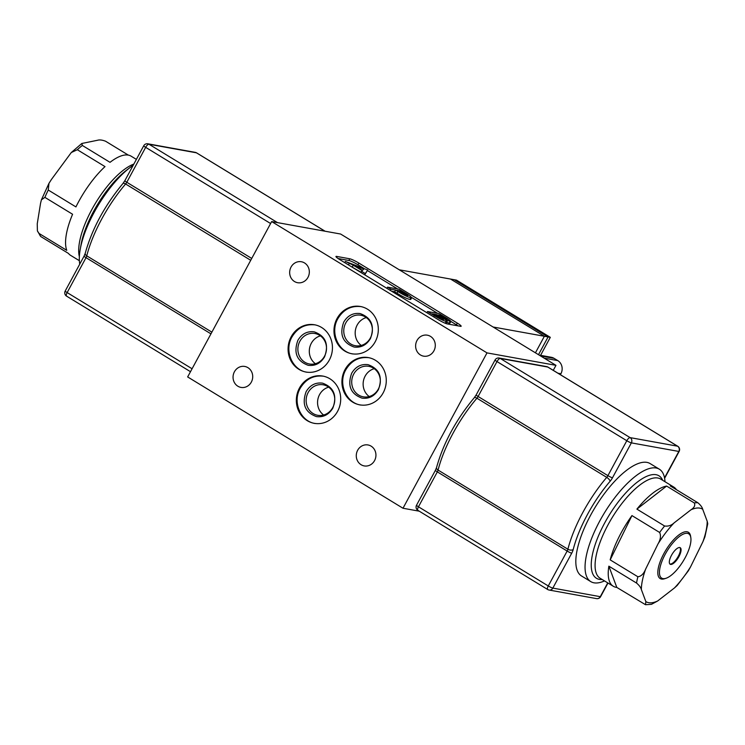 <?xml version="1.0" encoding="UTF-8"?>
<svg xmlns="http://www.w3.org/2000/svg" width="745" height="745" viewBox="0 0 745 745"><rect width="100%" height="100%" fill="white"/><g stroke="black" fill="none" stroke-linecap="round" stroke-linejoin="round"><path stroke-width="1.12" d="M560.389 374.698L560.911 373.739A9.685 8.921 -79.8 0 0 557.782 360.599L554.094 358.354A9.685 8.921 -79.8 0 0 551.244 357.265L539.138 355.076M540.581 355.337L550.313 337.336L548.087 336.936L454.264 279.72L548.087 336.936L538.495 354.685L548.087 336.936L544.381 336.265L450.557 279.058L544.381 336.265L535.432 352.823L544.381 336.265L493.088 326.999M399.264 269.792L456.489 280.129L550.313 337.336M604.512 580.914A65.839 24.138 -58.6 0 1 590.776 581.612L581.547 575.987A65.839 24.138 -58.6 0 1 587.563 521.128A65.839 24.138 -58.6 0 1 650.096 463.567L659.334 469.192A65.839 24.138 -58.6 0 1 664.996 481.717M590.776 581.612A65.839 24.138 -58.6 0 1 596.792 526.762A65.839 24.138 -58.6 0 1 659.334 469.192M665.332 578.474A27.109 9.936 -58.6 0 1 660.163 578.558A27.109 9.936 -58.6 0 1 662.64 555.975A27.109 9.936 -58.6 0 1 688.389 532.265A27.109 9.936 -58.6 0 1 690.68 536.903M702.703 509.254C702.218 507.271 700.617 505.11 697.907 502.782L670.221 485.898A58.091 21.298 -58.6 0 1 673.759 487.062L660.629 479.054A58.091 21.298 -58.6 0 0 605.443 529.844A58.091 21.298 -58.6 0 0 600.144 578.25L613.265 586.25A58.091 21.298 -58.6 0 0 616.804 587.414L645.543 604.726L645.85 601.578L641.343 589.528A54.217 19.873 -58.6 0 1 645.664 569.05L658.003 543.934A54.217 19.873 -58.6 0 1 674.095 522.888L690.941 509.813A54.217 19.873 -58.6 0 1 702.703 509.254L707.21 521.304A54.217 19.873 -58.6 0 1 702.889 541.783L704.91 536.875L707.75 523.754L707.21 521.304M613.265 586.25A58.091 21.298 -58.6 0 1 608.861 566.172L636.547 583.056C639.257 585.384 640.858 587.544 641.343 589.528M697.907 502.782A58.091 21.298 121.4 0 0 694.293 502.95L666.607 486.066A58.091 21.298 -58.6 0 0 636.9 509.124L664.587 525.998A58.091 21.298 121.4 0 0 659.642 532.47L631.956 515.587A58.091 21.298 -58.6 0 0 618.573 537.853A58.091 21.298 -58.6 0 0 610.183 559.877L637.878 576.76A58.091 21.298 121.4 0 0 636.547 583.056M673.759 487.062A58.091 21.298 -58.6 0 1 676.404 489.67M702.889 541.783L690.54 566.898A54.217 19.873 -58.6 0 1 674.458 587.945L677.168 585.486L688.315 570.866L690.54 566.898M645.543 604.726L651.465 604.325L657.611 601.01A54.217 19.873 -58.6 0 1 645.85 601.578M616.804 587.414L608.861 566.172M674.458 587.945L657.611 601.01M645.664 569.05C643.755 573.818 641.156 576.388 637.878 576.76M659.642 532.47C661.132 535.748 660.582 539.566 658.003 543.934M610.183 559.877L631.956 515.587M674.095 522.888C671.357 525.467 668.191 526.51 664.587 525.998M694.293 502.95C695.448 505.352 694.331 507.643 690.941 509.813M636.9 509.124L666.607 486.066M671.04 556.18A9.685 3.548 121.4 0 0 670.155 564.244A9.685 3.548 121.4 0 0 679.356 555.779A9.685 3.548 121.4 0 0 680.241 547.715A9.685 3.548 121.4 0 0 671.04 556.18M669.876 564.012A9.685 3.548 121.4 0 0 678.742 555.407A9.685 3.548 121.4 0 0 679.906 547.566M686.341 555.444A25.945 9.508 121.4 0 0 690.811 537.564A25.945 9.508 121.4 0 0 680.232 535.888A25.945 9.508 121.4 0 0 664.065 556.515A25.945 9.508 121.4 0 0 665.983 578.288A25.945 9.508 121.4 0 0 686.341 555.444M665.983 578.288L664.642 578.725A27.109 9.936 -58.6 0 1 660.163 578.558A27.109 9.936 -58.6 0 1 662.64 555.975A27.109 9.936 -58.6 0 1 688.389 532.265A27.109 9.936 -58.6 0 1 690.587 536.177L690.811 537.564M133.197 165.269A65.839 24.138 121.4 0 0 130.3 167.355A65.839 24.138 121.4 0 0 80.19 249.528A65.839 24.138 121.4 0 0 79.752 264.121M136.382 159.383L131.092 156.161A58.091 21.298 121.4 0 0 123.968 155.165A58.091 21.298 121.4 0 0 110.027 162.335L82.341 145.452L81.82 143.478L97.483 140.274C99.541 139.632 102.242 139.958 105.585 141.233L128.354 155.118M79.37 260.694L70.607 255.358A58.091 21.298 121.4 0 1 68.428 253.402L40.733 236.519A58.091 21.298 -58.6 0 1 39.066 233.455L66.752 250.339A58.091 21.298 121.4 0 1 72.582 214.253L44.896 197.369A58.091 21.298 -58.6 0 1 48.248 190.031L75.934 206.914A58.091 21.298 121.4 0 1 105.008 166.61L77.322 149.726A58.091 21.298 -58.6 0 1 82.341 145.452M48.248 190.031L48.974 183.317L51.461 179.433L71.287 152.529L77.322 149.726M39.066 233.455L37.399 230.931L37.25 223.77L40.556 203.301L41.413 199.818L44.896 197.369M37.399 230.931L40.733 236.519M328.675 387.149A15.487 14.267 -79.8 0 0 319.558 394.608A15.487 14.267 -79.8 0 0 323.647 415.002M332.754 407.552A15.487 14.267 -79.8 0 0 323.2 384.802A15.487 14.267 -79.8 0 0 308.141 392.541A15.487 14.267 -79.8 0 0 317.696 415.291A15.487 14.267 -79.8 0 0 332.754 407.552M299.443 388.071A24.008 22.117 100.2 0 1 322.79 376.067A24.008 22.117 100.2 0 1 337.597 411.333A24.008 22.117 100.2 0 1 314.25 423.328A24.008 22.117 100.2 0 1 299.443 388.071M320.415 335.855A15.487 14.267 -79.8 0 0 311.298 343.315A15.487 14.267 -79.8 0 0 315.377 363.709M324.494 356.259A15.487 14.267 -79.8 0 0 314.939 333.509A15.487 14.267 -79.8 0 0 299.881 341.247A15.487 14.267 -79.8 0 0 309.436 363.998A15.487 14.267 -79.8 0 0 324.494 356.259M291.183 336.777A24.008 22.117 100.2 0 1 314.53 324.773A24.008 22.117 100.2 0 1 329.337 360.031A24.008 22.117 100.2 0 1 305.99 372.034A24.008 22.117 100.2 0 1 291.183 336.777M366.298 317.575A15.487 14.267 -79.8 0 0 357.181 325.034A15.487 14.267 -79.8 0 0 361.26 345.429M370.377 337.979A15.487 14.267 -79.8 0 0 360.822 315.228A15.487 14.267 -79.8 0 0 345.764 322.967A15.487 14.267 -79.8 0 0 355.318 345.717A15.487 14.267 -79.8 0 0 370.377 337.979M337.066 318.497A24.008 22.117 100.2 0 1 360.412 306.493A24.008 22.117 100.2 0 1 375.21 341.75A24.008 22.117 100.2 0 1 351.873 353.754A24.008 22.117 100.2 0 1 337.066 318.497M374.251 368.682A15.487 14.267 -79.8 0 0 365.134 376.141A15.487 14.267 -79.8 0 0 369.213 396.536M378.33 389.086A15.487 14.267 -79.8 0 0 368.775 366.335A15.487 14.267 -79.8 0 0 353.717 374.074A15.487 14.267 -79.8 0 0 363.271 396.824A15.487 14.267 -79.8 0 0 378.33 389.086M345.019 369.604A24.008 22.117 100.2 0 1 368.365 357.6A24.008 22.117 100.2 0 1 383.172 392.857A24.008 22.117 100.2 0 1 359.826 404.861A24.008 22.117 100.2 0 1 345.019 369.604M307.955 277.391A10.653 9.806 100.2 0 1 297.6 282.709A10.653 9.806 100.2 0 1 291.034 267.073A10.653 9.806 100.2 0 1 301.39 261.746A10.653 9.806 100.2 0 1 307.955 277.391M251.344 382.092A10.653 9.806 100.2 0 1 240.989 387.409A10.653 9.806 100.2 0 1 234.424 371.774A10.653 9.806 100.2 0 1 244.779 366.456A10.653 9.806 100.2 0 1 251.344 382.092M374.567 460.596A10.653 9.806 100.2 0 1 364.212 465.914A10.653 9.806 100.2 0 1 357.647 450.278A10.653 9.806 100.2 0 1 368.002 444.961A10.653 9.806 100.2 0 1 374.567 460.596M433.916 350.83A10.653 9.806 100.2 0 1 423.56 356.147A10.653 9.806 100.2 0 1 416.995 340.512A10.653 9.806 100.2 0 1 427.351 335.185A10.653 9.806 100.2 0 1 433.916 350.83M391.581 291.193L394.645 291.751L396.964 293.195C402.579 296.659 406.919 298.745 409.964 299.471L410.765 299.416L411.678 297.721L410.877 297.776C407.832 297.059 403.492 294.964 397.877 291.509L395.558 290.066L390.967 289.237L387.54 287.142L399.18 289.246L403.753 292.003C409.871 295.607 412.246 297.534 410.877 297.776L409.964 299.471M458.091 325.882A7.748 1.015 28.4 0 0 456.396 324.783L450.883 321.43M437.65 313.356L411.631 297.488M397.653 288.967L367.406 270.528M363.821 268.34L357.954 264.754A7.748 1.015 28.4 0 0 348.828 260.471L338.109 258.534M350.83 266.347L361.083 272.223M364.715 274.812L367.685 270.007L365.32 273.592L361.576 271.31L362.256 270.696L353.26 265.211L345.363 261.421L367.685 270.007M444.616 322.985L446.264 323.106L447.177 321.412L446.227 321.458C443.312 320.657 439.373 318.748 434.4 315.722L427.528 311.531L439.15 313.626L445.538 317.482C449.989 320.145 451.535 321.486 450.185 321.505L443.88 318.627C447.168 320.797 447.95 321.738 446.227 321.458L445.314 323.153M449.272 323.19L449.961 323.153L450.874 321.467L450.185 321.505L449.272 323.19L446.73 322.24M271.664 221.572L487.007 352.888L555.966 365.339L340.623 234.032L271.664 221.572L187.656 376.942L402.998 508.248L419.249 511.182M555.966 365.339L553.256 370.349M487.007 352.888L402.998 508.248M457.309 323.097L358.867 263.069A7.748 1.015 28.4 0 0 349.74 258.785L336.619 256.41A7.748 1.015 28.4 0 0 335.958 256.476A7.748 1.015 28.4 0 0 339.804 259.623L438.246 319.652A7.748 1.015 28.4 0 0 447.363 323.945L460.494 326.31A7.748 1.015 28.4 0 0 461.155 326.245A7.748 1.015 28.4 0 0 457.309 323.097L456.396 324.783M360.925 272.502L361.576 271.31M364.668 274.784L365.32 273.592M352.348 266.896L353.26 265.211M348.455 264.903L349.107 263.702M344.721 262.622L345.363 261.421M362.48 270.314L363.905 268.992L355.318 265.946L362.48 270.314M396.964 293.195L397.877 291.509M394.645 291.751L395.558 290.066M390.324 290.429L390.967 289.237M386.888 288.334L387.54 287.142M402.337 293.549L403.082 292.17L401.257 291.09L396.908 290.308L407.822 295.625M400.493 292.506L401.257 291.09M407.292 295.663C408.26 295.569 406.863 294.405 403.082 292.17M433.758 316.914L434.4 315.722M426.885 312.723L427.528 311.531M443.647 318.19L444.178 317.202L441.329 315.489L438.069 314.902L447.102 319.382M440.751 316.56L441.329 315.489M446.674 319.4C447.522 319.437 446.683 318.711 444.178 317.202M435.983 316.15L436.784 314.669L432.24 313.85L443.657 319.363M438.675 317.668L439.429 316.271L436.784 314.669M442.977 319.4C444.299 319.512 443.117 318.469 439.429 316.271M557.931 373.198L560.911 373.739M544.157 358.14L557.782 360.599M540.46 355.887L554.094 358.354M210.956 333.853L86.02 257.668L67.143 292.58L192.08 368.766M250.73 260.294L125.607 183.996A78.151 28.645 121.4 0 0 86.755 255.842L211.878 332.14M270.603 223.528L145.666 147.342L126.79 182.264L251.726 258.44M325.006 231.211L196.429 152.809L148.972 144.232L277.55 222.643M148.972 144.232A3.874 1.415 121.4 0 0 145.666 147.342A3.874 0.503 -151.6 0 1 143.738 145.769A3.874 3.874 0 0 1 147.836 143.804A3.874 3.567 100.2 0 1 148.972 144.232M147.836 143.804L195.292 152.371A3.874 3.567 100.2 0 1 196.429 152.809A3.874 1.415 -58.6 0 1 196.615 152.883A3.874 1.415 -58.6 0 1 196.773 153.014M124.862 180.681L122.953 183.493A3.874 1.453 -139.5 0 1 125.607 183.996A3.874 1.415 -58.6 0 0 126.79 182.264A3.874 0.503 -151.6 0 1 124.862 180.681L143.738 145.769M86.755 255.842A3.874 2.309 -165.7 0 1 85.228 253.328L84.092 256.094A3.874 0.503 -151.6 0 0 86.02 257.668A3.874 1.415 -58.6 0 0 86.755 255.842M65.215 291.006A3.874 3.874 0 0 0 66.603 296.156A3.874 1.415 121.4 0 1 67.143 292.58A3.874 0.503 -151.6 0 1 65.215 291.006L84.092 256.094M190.496 371.699L66.603 296.156A3.874 1.415 121.4 0 0 66.799 296.221M662.696 480.311A60.028 22.005 121.4 0 0 601.951 528.261A60.028 22.005 121.4 0 0 602.211 579.508M133.849 164.077A58.091 21.298 121.4 0 0 94.513 204.819A58.091 21.298 121.4 0 0 79.361 256.671M80.19 249.528L80.981 245.031A60.028 22.005 -58.6 0 1 126.669 170.111L130.3 167.355M612.483 477.787A3.874 0.503 28.4 0 1 607.92 475.645L626.806 440.723L496.98 361.567L478.104 396.48L607.92 475.645A3.874 1.415 121.4 0 1 606.737 477.377L476.921 398.221A78.151 28.645 121.4 0 0 438.069 470.067L567.895 549.223A78.151 28.645 -58.6 0 1 606.737 477.377A3.874 1.453 40.5 0 1 610.118 481.261A7.748 2.84 121.4 0 0 612.483 477.787L631.36 442.875L678.816 451.442A3.874 0.503 28.4 0 0 679.142 451.414A3.874 3.874 0 0 0 677.754 446.264A3.874 1.415 -58.6 0 1 677.95 446.46M610.118 481.261A74.277 27.23 121.4 0 0 573.194 549.549A7.748 2.84 121.4 0 1 571.713 553.19L552.837 588.103L600.293 596.68L607.743 582.888M664.531 477.871L678.816 451.442A3.874 3.567 100.2 0 0 677.568 446.19L547.743 367.034L500.286 358.457L630.112 437.622L677.568 446.19A3.874 1.415 -58.6 0 1 677.754 446.264L547.938 367.099A3.874 1.415 -58.6 0 1 548.087 367.238M418.113 510.446A3.874 1.415 -58.6 0 1 417.917 510.372A3.874 1.415 -58.6 0 1 418.457 506.796A3.874 0.503 28.4 0 1 416.529 505.222L435.406 470.309A3.874 0.503 28.4 0 0 437.334 471.883L418.457 506.796L548.273 585.961L567.15 551.049L437.334 471.883A3.874 1.415 121.4 0 0 438.069 470.067A3.874 2.309 14.3 0 1 436.542 467.553C443.349 443.145 455.921 419.863 474.276 397.709A3.874 1.453 40.5 0 1 476.921 398.221A3.874 1.415 121.4 0 0 478.104 396.48A3.874 0.503 28.4 0 1 476.176 394.906L495.062 359.993A3.874 0.503 28.4 0 0 496.98 361.567A3.874 1.415 -58.6 0 1 500.286 358.457A3.874 3.567 100.2 0 0 499.15 358.028A3.874 3.874 0 0 0 495.062 359.993M547.929 589.602A3.874 1.415 -58.6 0 1 547.743 589.537A3.874 1.415 -58.6 0 1 548.273 585.961A3.874 0.503 28.4 0 0 552.837 588.103A3.874 3.567 100.2 0 1 547.929 589.602M600.619 596.643A3.874 0.503 28.4 0 1 600.293 596.68A3.874 3.567 100.2 0 1 596.521 598.607A3.874 3.874 0 0 0 600.619 596.643L607.976 583.028M573.194 549.549A3.874 2.309 14.3 0 1 567.895 549.223A3.874 1.415 121.4 0 1 567.15 551.049A3.874 0.503 28.4 0 0 571.713 553.19M626.806 440.723A3.874 0.503 28.4 0 0 631.36 442.875A3.874 3.567 100.2 0 0 630.112 437.622A3.874 1.415 -58.6 0 0 626.806 440.723M547.743 367.034A3.874 1.415 -58.6 0 1 547.938 367.099A3.874 3.874 0 0 0 546.607 366.596A3.874 3.567 100.2 0 1 547.743 367.034M336.265 257.072L336.619 256.41M348.828 260.471L349.74 258.785M357.954 264.754L358.867 263.069M362.033 398.137C350.653 393.975 347.207 385.649 351.714 373.152C355.663 366.624 361.12 363.802 368.077 364.678C379.466 368.831 382.911 377.156 378.404 389.654C374.456 396.182 368.999 399.013 362.033 398.137M360.785 405.056C346.034 402.998 337.811 383.33 345.81 369.781C351.389 360.533 359.23 356.529 369.334 357.758M354.08 347.03C342.7 342.868 339.254 334.542 343.762 322.045C347.71 315.517 353.167 312.695 360.124 313.571C371.513 317.724 374.949 326.049 370.451 338.547C366.493 345.075 361.046 347.906 354.08 347.03M352.832 353.95C338.081 351.891 329.858 332.223 337.858 318.674C343.436 309.426 351.277 305.422 361.381 306.651M308.197 365.311C296.817 361.148 293.372 352.823 297.879 340.325C301.827 333.797 307.285 330.976 314.241 331.851C325.63 336.004 329.076 344.33 324.569 356.827C320.62 363.355 315.163 366.186 308.197 365.311M306.949 372.23C292.198 370.172 283.975 350.504 291.975 336.954C297.553 327.707 305.394 323.703 315.498 324.932M316.467 416.604C305.078 412.451 301.641 404.116 306.139 391.619C310.097 385.091 315.545 382.269 322.51 383.144C333.89 387.298 337.336 395.632 332.829 408.13C328.88 414.648 323.423 417.479 316.467 416.604M315.21 423.523C300.459 421.465 292.236 401.797 300.235 388.247C305.813 379 313.654 374.996 323.758 376.225M195.292 152.371A3.874 3.874 0 0 1 196.615 152.883L325.109 231.229M122.953 183.493C104.607 205.639 92.035 228.92 85.228 253.328M81.82 143.478L71.287 152.529M48.974 183.317L41.413 199.818M416.529 505.222A3.874 3.874 0 0 0 417.917 510.372L547.743 589.537A3.874 3.874 0 0 0 549.074 590.04L596.521 598.607M435.406 470.309L436.542 467.553M474.276 397.709L476.176 394.906M664.605 478.299L679.142 451.414M499.15 358.028L546.607 366.596"/></g></svg>
